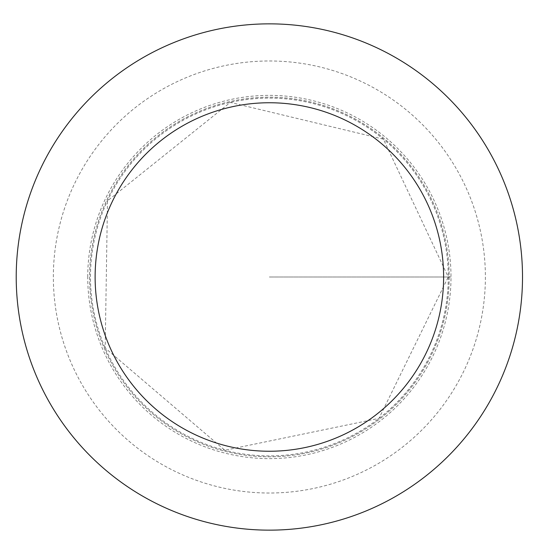 <?xml version="1.0" encoding="UTF-8"?>
<svg xmlns="http://www.w3.org/2000/svg" width="554" height="554" viewBox="0 0 554 554"><rect width="100%" height="100%" fill="white"/><g stroke="black" fill="none" stroke-linecap="round" stroke-linejoin="round"><path stroke-width="0.42" stroke-dasharray="2.77 2.08" d="M449.183 277A179.815 179.815 0 0 1 179.461 432.722A179.815 179.815 0 0 1 179.461 121.278A179.815 179.815 0 0 1 449.183 277A179.815 179.815 0 0 1 179.461 432.722A179.815 179.815 0 0 1 179.461 121.278A179.815 179.815 0 0 1 449.183 277M522.512 277A253.143 253.143 0 0 1 142.793 496.232A253.143 253.143 0 0 1 142.793 57.768A253.143 253.143 0 0 1 522.512 277M87.733 277A181.629 181.629 0 0 1 269.369 95.371A181.629 181.629 0 0 1 450.998 277A181.629 181.629 0 0 1 269.369 458.629A181.629 181.629 0 0 1 87.733 277M269.369 277L450.998 277L269.369 277M448.262 277A178.894 178.894 0 0 1 179.918 431.926A178.894 178.894 0 0 1 179.918 122.074A178.894 178.894 0 0 1 448.262 277L379.012 418.353L224.876 450.27L105.184 348.044L107.497 200.832L230.339 102.414L383.396 139.158L448.262 277M485.387 277A216.018 216.018 0 0 1 161.359 464.079A216.018 216.018 0 0 1 161.359 89.921A216.018 216.018 0 0 1 485.387 277"/><path stroke-width="0.83" d="M443.615 277A174.247 174.247 0 0 1 182.245 427.903A174.247 174.247 0 0 1 182.245 126.097A174.247 174.247 0 0 1 443.615 277M522.512 277A253.143 253.143 0 0 1 142.793 496.232A253.143 253.143 0 0 1 142.793 57.768A253.143 253.143 0 0 1 522.512 277"/></g></svg>
